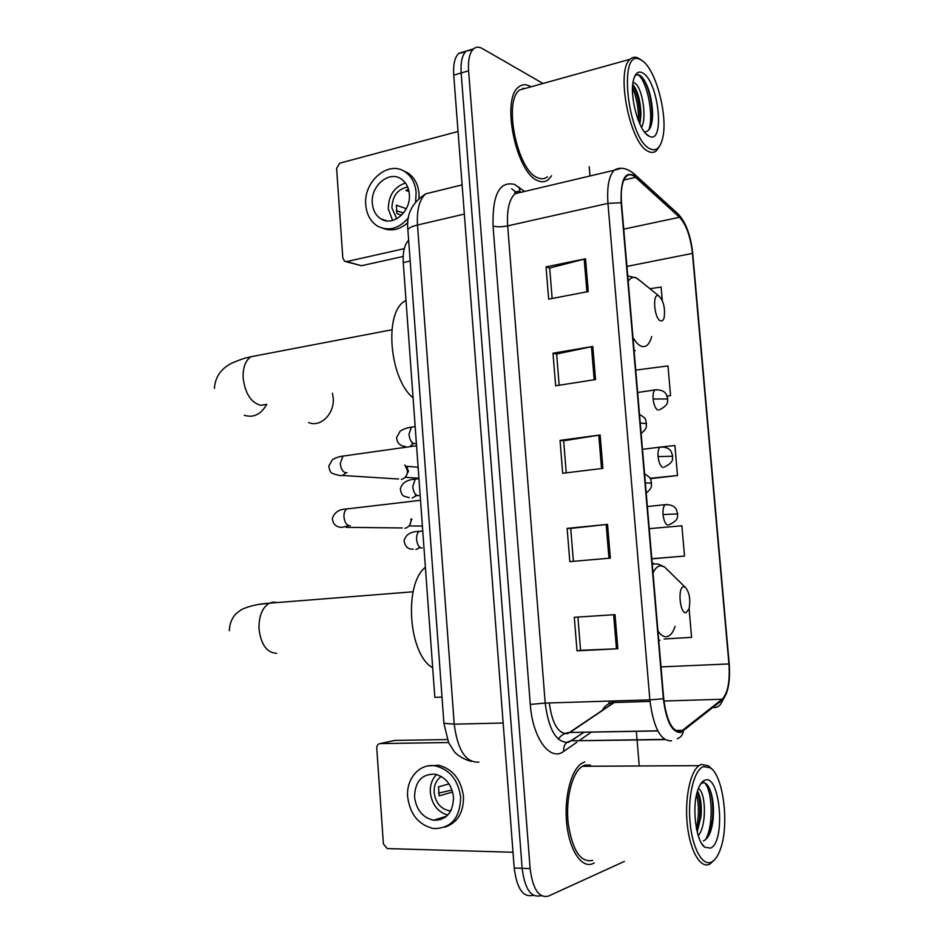<?xml version="1.0" encoding="UTF-8"?>
<svg xmlns="http://www.w3.org/2000/svg" width="944" height="944" viewBox="0 0 944 944"><rect width="100%" height="100%" fill="white"/><g stroke="black" fill="none" stroke-linecap="round" stroke-linejoin="round"><path stroke-width="1.42" d="M608.55 703.988L609.753 701.085M442.016 697.085L434.83 697.333L403.253 262.55C402.675 252.178 404.469 244.72 408.646 240.177M465.345 51.92L458.772 53.336C454.772 57.218 453.085 64.487 453.745 75.154L514.209 868.02C516.84 888.457 522.976 897.579 532.617 895.372L533.525 895.408M543.012 83.473L482.266 48.51C478.95 46.645 476.036 46.775 473.522 48.911C469.581 52.781 467.941 60.086 468.602 70.812L530.127 868.586L522.138 868.303C524.781 888.811 530.894 897.945 540.475 895.738C530.894 897.945 524.781 888.811 522.138 868.303L461.156 72.983L522.138 868.303L514.209 868.02M458.772 53.336L466.124 51.129C462.147 55.012 460.495 62.292 461.156 72.983C460.495 62.292 462.147 55.012 466.124 51.129L472.708 49.737M592.985 863.583L594.236 862.946L592.985 863.583C581.917 868.751 569.621 850.91 566.789 824.289C563.816 797.751 571.073 769.655 581.976 763.224C571.073 769.655 563.816 797.751 566.789 824.289C569.621 850.91 581.917 868.751 592.985 863.583M537.986 180.729C541.868 182.428 545.313 182.062 548.311 179.631L551.532 175.773L548.311 179.631C545.313 182.062 541.868 182.428 537.986 180.729C516.427 173.72 500.757 99.285 518.586 87.072C500.757 99.285 516.427 173.72 537.986 180.729M531 86.813L530.386 86.447C525.961 84.004 522.032 84.217 518.586 87.072C522.032 84.217 525.961 84.004 530.386 86.447L531 86.813M523.92 88.783L522.823 88.158L523.92 88.783M680.86 731.576C672.27 731.883 666.558 720.921 663.715 698.678L621.506 202.925C620.586 189.673 622.214 180.811 626.368 176.339C629.07 173.944 632.138 174.274 635.583 177.33L679.527 217.262C686.217 224.519 690.524 236.566 692.436 253.405L728.933 663.951C730.066 681.497 727.789 693.262 722.113 699.256L680.86 731.576M680.943 732.485L722.243 700.082C728.06 693.923 730.385 681.863 729.216 663.892L692.743 253.547C690.784 236.283 686.371 223.94 679.515 216.495L635.572 176.528C625.294 170.038 620.479 178.782 621.14 202.748L663.361 698.761C666.275 721.57 672.14 732.815 680.943 732.485M552.146 298.481L549.679 268.025L585.528 258.798L546.045 266.881L548.653 299.154L588.254 291.566L585.528 258.798M549.691 268.131L546.045 266.881M559.155 385.246L556.63 353.988L592.797 346.448L553.007 353.209L555.638 385.789L595.534 379.547L592.797 346.448M556.641 354.071L553.007 353.209M615.028 614.662L574.294 617.282L577.008 650.829L617.848 648.752L615.028 614.662M577.893 617.046L580.584 650.322L617.848 648.752M580.584 650.298L577.008 650.829M573.386 561.314L570.731 528.416L607.547 524.368L567.132 528.392L569.81 561.621L610.343 558.128L607.547 524.368M570.731 528.439L567.132 528.392M566.235 472.85L563.651 440.777L600.136 434.972L560.04 440.376L562.683 473.274L602.897 468.389L600.136 434.972M563.651 440.836L560.04 440.376M584.796 761.938L581.976 763.224L584.796 761.938M530.127 868.586C532.782 889.154 538.859 898.322 548.381 896.104L624.421 861.388M639.147 764.782L637.082 740.037M637.058 739.789L636.35 731.34M589.976 175.985L589.209 166.722M662.299 300.534L661.119 287.059L649.932 288.722M651.808 558.836L684.518 556.063L681.887 525.784L649.248 528.664M664.104 639.005L691.586 637.342L689.096 608.679M667.137 396.185L670.57 395.678L667.986 365.93L635.737 370.083M650.251 478.667L677.509 475.516L674.901 445.497L661.862 446.913M677.509 475.516L650.027 478.301M684.518 556.063L651.808 558.718M670.57 395.678L667.101 396.102M440.895 819.557L439.078 818.531M447.326 739.553L394.781 740.426L380.149 743.589L448.553 742.527M380.149 743.589C377.93 743.896 376.798 745.406 376.762 748.144L383.406 843.936L387.217 848.573L513.005 852.255M414.534 796.984C416.339 809.928 422.711 817.681 433.662 820.23C446.488 820.171 453.108 812.513 453.521 797.267C451.739 784.617 445.568 776.924 435.042 774.174C421.838 773.879 415.006 781.479 414.534 796.984M436.565 774.505C432.022 779.13 429.957 785.148 430.334 792.535C431.915 804.477 437.733 811.993 447.798 815.085M449.025 783.921L438.5 786.859L439.149 795.875L452.624 791.992M441.237 776.44C436.211 780.004 433.851 785.373 434.134 792.559C435.573 802.707 440.6 808.784 449.226 810.79L450.795 810.896M444.766 827.18C457.474 822.861 463.716 812.631 463.492 796.476C461.073 779.414 452.766 768.994 438.559 765.23L427.856 765.95M460.672 797.314C458.253 780.192 449.922 769.738 435.691 765.95C419.986 762.752 405.944 778.505 407.655 796.937C410.109 814.613 418.829 825.162 433.815 828.584C451.173 828.419 460.117 817.988 460.672 797.314M436.553 819.321L438.11 820.218M444.624 816.784L445.474 817.162M452.023 790.022L438.535 793.125M451.149 810.212L449.226 810.79M703.504 766.599C694.277 769.62 687.68 795.58 690.017 821.917C692.212 848.314 702.69 867.005 711.8 861.907C715.233 860.019 718.124 855.736 720.449 849.057C729.452 824.796 723.493 776.31 710.49 767.92L703.504 766.599M711.776 769.018L708.578 765.808L701.25 764.416L698.961 765.655C689.981 771.944 684.435 799.497 687.374 825.528C690.206 851.641 700.778 869.153 709.912 864.079L714.348 859.996M590.307 765.065L585.056 765.1L582.46 766.28C572.229 772.322 565.432 798.636 568.205 823.487C572.512 850.65 580.678 862.958 592.726 860.397M698.241 788.913C705.251 789.892 707.575 824.431 698.253 835.735M697.498 791.143L698.914 794.105C701.003 799.698 701.711 807.155 701.014 816.454L697.203 832.042M710.596 848.113C726.089 841.765 720.012 772.876 704.696 780.287C701.947 781.408 699.657 784.7 697.793 790.175C691.669 807.12 695.846 841.163 704.802 847.228L710.596 848.113M703.386 840.927C708.661 838.496 711.929 830.968 713.204 818.342C714.03 807.167 713.003 797.751 710.136 790.116C707.894 784.57 705.357 782.151 702.513 782.836L700.672 783.933M704.637 782.883C712.177 789.986 714.077 824.56 705.581 839.712M696.696 794.14C699.056 805.232 698.985 816.784 696.483 828.808M703.091 781.207L703.823 781.302M709.333 788.264L709.392 788.417C712.401 796.311 713.428 806.613 712.484 819.321L709.699 833.729M697.486 791.178C699.716 798.494 700.46 807.45 699.716 818.035L697.227 832.101M683.775 586.767C677.391 586.566 679.763 614.096 686.028 612.715L689.049 608.845C690.701 599.298 689.403 592.065 685.132 587.156L683.775 586.767M425.39 567.297C403.489 584.029 408.481 654.723 432.682 667.738M308.558 422.499C320.37 427.88 334.766 413.732 333.22 397.943L332.477 393.235M658.523 295.767C651.997 292.793 654.298 319.438 660.706 320.889C662.287 321.302 663.455 320.134 664.187 317.396C665.272 307.72 663.467 300.546 658.782 295.885L658.523 295.767M405.991 300.345L404.61 301.219C383.842 313.019 389.542 379.028 413.083 397.849M410.959 519.035L411.006 519.566C411.041 523.814 409.377 526.634 406.003 528.026L404.858 528.262M411.879 518.94L409.448 525.43M404.834 464.979L407.478 470.584C407.489 475.021 405.708 477.9 402.12 479.222L401.353 479.375M406.345 466.808L408.481 471.032L405.625 476.85M403.159 256.485L361.422 265.724L345.893 261.653M458.041 131.476L339.84 163.147L336.607 168.303L342.825 258.125L344.643 261.311L346.672 261.582L404.28 248.65M372.314 203.314C372.963 210.406 375.83 215.586 380.916 218.866C392.928 227.02 411.218 211.373 409.342 194.169C408.693 187.29 405.955 182.204 401.129 178.912C388.916 170.227 370.414 186.157 372.314 203.314M405.436 183.018C394.203 186.877 388.503 195.502 388.303 208.895L392.586 220.459M406.298 208.718L396.338 205.167L396.952 213.627L401.53 215.22M407.69 187.03C397.589 189.095 392.326 196.092 391.925 208.022L396.763 218.784M419.042 198.11L419.006 193.579C418.121 184.304 414.44 177.437 407.938 172.964L402.887 170.593M415.62 201.662L416.139 192.493C415.254 183.195 411.56 176.304 405.047 171.82C388.409 159.878 363.192 181.602 365.765 204.931C366.661 214.63 370.591 221.698 377.576 226.147C388.586 231.61 398.911 228.79 408.563 217.686M396.327 210.819L403.584 212.919M383.087 228.401C391.654 231.563 399.937 229.616 407.938 222.56M409.023 191.62L405.861 190.44L408.481 189.284M642.073 60.593L639.926 59.401C617.706 47.589 627.666 138.65 649.743 148.692C655.868 151.724 660.163 148.279 662.617 138.355C668.293 116.619 655.986 69.219 642.073 60.593M640.292 59.319L637.707 57.844C634.864 56.687 632.35 57.159 630.144 59.248C615.453 70.422 629.825 143.535 647.973 151.217C651.266 153.022 654.145 152.786 656.611 150.521L659.585 146.131M526.858 87.969L519.601 89.987C502.904 101.409 517.524 171.088 537.738 177.767C541.408 179.384 544.653 179.041 547.473 176.752M633.07 82.116L635.595 83.638C642.038 88.429 647.218 117.068 641.542 127.452M632.74 84.641L633.743 85.751C638.156 92.241 640.563 101.846 640.988 114.566L639.914 124.195M633.601 82.659L632.976 82.73M648.634 135.924L649.519 136.384C665.072 144.243 658.829 82.482 643.183 73.243C638.486 70.387 635.206 72.877 633.33 80.7C629.365 96.937 639.017 131.346 648.634 135.924M644.41 131.912C649.661 131.759 652.398 125.788 652.623 114.012C652.033 98.695 648.799 86.742 642.923 78.163L641.118 76.216C638.463 73.974 636.28 74.128 634.557 76.676M637.342 74.647C645.755 77.266 654.688 113.929 648.776 130.06M632.527 87.945C636.657 97.728 638.675 108.749 638.545 121.009M643.1 78.387C648.74 87.78 651.761 100.288 652.162 115.888L651.596 123.758M632.728 84.771C637.318 94.07 639.772 105.256 640.091 118.319L639.831 124.03M410.168 261.028L403.253 262.55M434.134 191.762L425.732 193.827C419.419 199.373 416.682 209.769 417.496 225.014L454.217 724.154C457.616 750.268 465.852 762.917 478.95 762.091M503.152 723.021L454.217 724.154L443.928 723.269M453.745 75.154L468.602 70.812M471.481 761.395C460.023 758.48 454.229 751.837 454.04 751.318L448.589 742.598L443.94 723.541L407.891 229.876C408.481 228.059 411.678 226.43 417.496 225.014L464.33 214.087M462.112 184.894L425.732 193.827C412.021 202.594 406.073 214.607 407.891 229.876L407.95 230.702M549.29 702.938C552.134 723.8 558.282 734.031 567.722 733.653L616.42 700.885M576.867 742.232L563.745 751.353C550.258 762.009 532.499 738.208 530.292 704.436L493.051 226.029C496.804 227.091 501.677 227.044 507.671 225.876L545.195 703.068C548.653 729.806 556.394 742.893 568.418 742.35L583.994 732.32M493.051 226.029C492.331 194.676 499.494 180.811 514.563 184.434L524.604 191.455M522.834 191.88L515.07 193.709C509.182 199.278 506.716 210.005 507.671 225.876L607.96 203.373C606.839 186.877 608.904 175.844 614.155 170.262L620.597 168.445M664.529 739.364L571.368 740.816L583.675 732.332M677.308 738.739C680.718 737.476 682.713 734.963 683.314 731.199M611.7 701.486L610.709 704.885M511.648 188.8L517.371 193.166M679.515 216.495L676.895 212.86M714.183 707.693C718.691 707.127 721.381 704.59 722.243 700.082M635.572 176.528L632.692 172.599M621.14 202.748L607.96 203.373L649.861 699.858L663.361 698.761M671.538 740.816C660.67 741.359 653.437 727.706 649.861 699.858L545.195 703.068L530.292 704.436M591.475 732.048L579.061 740.698M541.478 895.785L540.475 895.738M563.745 751.353C563.285 745.205 565.822 741.701 571.368 740.816L664.895 739.612M520.132 191.62L518.917 187.065M692.436 253.405L626.91 266.409M679.527 217.262L623.736 229.144M635.583 177.33L623.878 180.044M683.185 730.326L675.491 730.467M657.756 730.798L569.94 732.461L614.202 702.513L650.003 701.427M722.113 699.256L663.951 701.014M728.933 663.951L661.012 666.889M601.977 711.033C604.396 705.852 608.479 703.02 614.202 702.513L611.098 701.05M558.329 739.152C561.031 735.022 564.901 732.792 569.94 732.461L657.826 730.939M598.779 435.172L601.54 468.554M606.178 524.51L608.963 558.246M613.647 614.756L616.467 648.823M591.451 346.708L594.189 379.759M584.194 259.104L586.908 291.826M276.651 653.307C266.916 652.811 261.04 644.717 259.01 629.011C258.739 616.231 262.184 607.617 269.347 603.181L273.359 602.071L277.099 602.567M260.237 604.278L266.951 603.44M668.269 570.613L664.517 566.931L660.694 565.786C657.697 565.963 655.136 568.359 653.012 572.984M657.956 631.005C660.835 635.194 663.774 637.094 666.759 636.704C670.252 636.044 673.013 632.598 675.078 626.356M653.413 563.238L652.198 563.403M658.747 640.292L659.974 640.233M266.184 404.41L260.745 405.33C251.01 402.628 245.145 393.53 243.139 378.013C242.785 367.676 245.369 360.584 250.88 356.749L257.535 355.475M266.786 404.315C260.945 414.487 253.44 418.133 244.272 415.242M640.716 281.265L636.032 277.76C632.976 276.663 630.356 277.831 628.173 281.253M632.964 337.421C635.878 342.542 638.864 345.539 641.908 346.448C646.369 347.404 649.614 344.1 651.667 336.548M628.326 275.86L627.701 275.719M634.049 350.177L635.3 350.637M645.342 482.891L651.572 483.139C650.735 485.428 653.555 486.915 646.203 493.016M349.162 508.686L346.778 508.958C344.867 510.279 343.923 512.793 343.935 516.521C344.466 522.056 346.342 525.147 349.54 525.796L350.224 525.714M348.749 525.678L342.247 527.307C336.406 527.377 333.09 524.486 332.323 518.61C334.318 512.356 339.144 509.135 346.778 508.958L420.517 500.308M640.244 423.006L646.487 423.644C645.684 425.65 648.434 427.455 641.141 433.497M345.292 455.775L342.979 456.094L340.3 463.327C340.831 468.849 342.696 472.012 345.905 472.814L347.014 472.673M345.811 472.814C343.687 475.375 341.221 476.177 338.412 475.21C330.884 473.286 330.199 473.381 328.772 466.112L332.489 459.645C335.568 457.816 339.061 456.636 342.979 456.094L416.552 445.757M666.901 504.45L665.083 504.674C663.42 506.314 662.735 509.607 663.042 514.563C663.844 520.935 665.508 524.463 668.033 525.147M663.042 514.563L677.674 513.89C676.742 515.754 680.4 519.46 669.131 524.746M421.366 531.153L419.242 531.378C417.425 532.664 416.528 535.201 416.575 539C417.106 544.476 418.841 547.496 421.779 548.051L422.192 548.016M419.62 547.815L415.915 549.479M661.756 446.866L659.974 447.126C658.393 448.695 657.756 451.846 658.062 456.601C658.865 462.949 660.529 466.584 663.066 467.469M658.062 456.601L672.671 456.259C671.739 457.934 675.456 461.581 664.305 467.068M417.354 478.856L415.289 479.127L412.776 486.431C413.307 491.883 415.041 494.963 417.98 495.694L418.77 495.6M416.623 495.506L412.198 498.031M656.635 389.636L654.912 389.931C653.413 391.43 652.811 394.45 653.106 399.005C653.909 405.342 655.573 409.059 658.121 410.156M653.106 399.005L667.703 398.982C666.83 400.386 670.382 404.315 659.49 409.767M413.378 426.865L411.372 427.16L409 434.169C409.531 439.597 411.265 442.748 414.204 443.633L415.348 443.479M413.472 443.479L409.885 446.512M346.672 261.582L361.422 265.724M519.294 191.715L518.138 191.254C514.928 192.104 513.902 192.93 515.07 193.709L614.155 170.262C619.948 166.687 626.568 167.855 634.026 173.779L678.004 213.875C684.388 220.518 688.884 230.773 691.515 244.661M721.688 702.242L726.609 693.061M473.522 48.911L466.124 51.129M682.996 730.467L675.692 730.597M446.724 816.135L433.662 820.23M438.559 765.23L435.691 765.95M582.46 766.28L698.961 765.655M701.817 843.735L704.802 847.228M710.49 767.92L708.578 765.808M713.204 818.342L712.484 819.321M710.124 790.116L709.392 788.417M698.147 792.335L698.914 794.105M699.716 818.035L701.014 816.454M413.106 591.782L269.347 603.181C258.621 603.877 249.523 605.918 242.053 609.317C237.77 611.983 234.914 614.52 233.498 616.916C230.891 620.798 229.498 625.424 229.345 630.769M652.257 563.981L658.003 564.016L664.517 566.931L685.132 587.156M391.89 329.775L250.88 356.749C246.537 358.036 245.806 357.186 232.118 363.015C221.049 368.479 215.149 376.951 214.418 388.444M627.725 275.896L636.775 278.079L658.782 295.885M404.61 301.219L406.038 300.935M644.587 473.994C653.13 478.809 650.062 479.989 651.572 482.998M346.141 527.354L402.321 527.956M422.393 526.091L409.071 525.914M407.442 467.976L406.038 466.336M418.121 467.221L406.003 466.289M639.525 414.51C647.962 419.266 644.905 420.21 646.475 423.431M342.058 475.446L398.545 479.009M418.912 478.207L405.224 477.31M420.682 547.827L418.853 547.52M413.283 549.148C408.304 549.585 405.224 546.812 404.02 540.841C405.708 534.575 410.782 531.425 419.242 531.378L422.747 531.012M647.36 506.539L665.083 504.674C674.276 504.249 676.057 509.17 676.341 509.5L677.674 513.807M417.095 495.494L415.454 495.246M409.259 497.641C402.982 495.86 402.002 496.827 400.315 488.992C401.861 482.998 406.852 479.705 415.289 479.127L418.947 478.655M642.486 449.344L659.974 447.126C669.143 446.524 671.031 451.456 671.29 451.763L672.671 456.094M413.531 443.479L412.021 443.279M405.283 446.429C399.819 445.934 396.94 442.937 396.633 437.438L400.232 431.03C403.312 429.095 407.029 427.797 411.372 427.16L415.171 426.594M637.648 392.503L654.912 389.931C664.069 389.164 666.039 394.096 666.275 394.391L667.691 398.746M386.957 220.896L380.916 218.866M407.938 172.964L405.047 171.82M639.926 59.401L637.707 57.844M519.601 89.987L630.144 59.248M646.133 133.918L649.519 136.384M652.623 114.012L652.162 115.888M640.091 118.319L640.988 114.566"/></g></svg>
